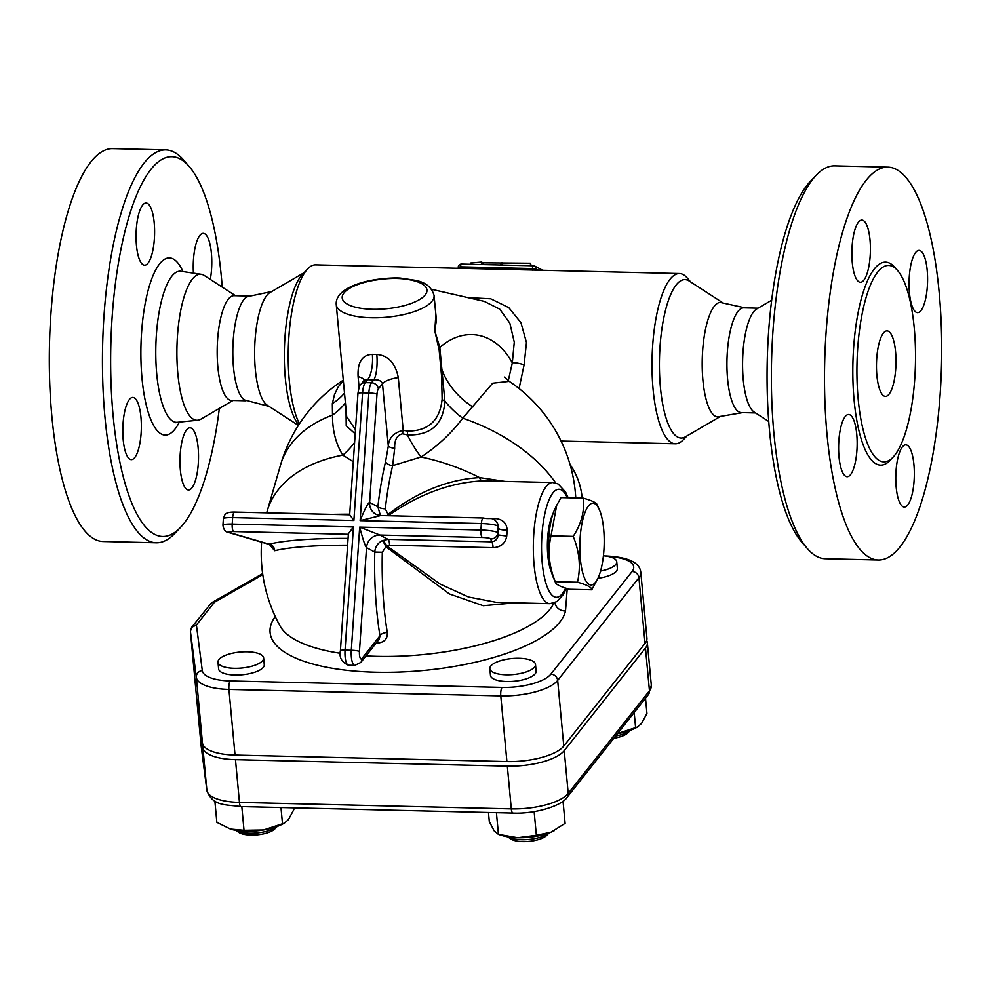 <?xml version="1.0" encoding="UTF-8"?>
<svg xmlns="http://www.w3.org/2000/svg" width="990" height="990" viewBox="0 0 990 990"><rect width="100%" height="100%" fill="white"/><g stroke="black" fill="none" stroke-linecap="round" stroke-linejoin="round"><path stroke-width="1.49" d="M219.347 408.4A189.931 56.467 -88.6 0 1 180.564 527.348A189.931 56.467 -88.6 0 1 110.831 345.139A189.931 56.467 -88.6 0 1 189.177 166.469A189.931 56.467 -88.6 0 1 222.243 287.137M193.434 273.129A31.111 9.244 -88.6 0 1 193.471 259.652A31.111 9.244 -88.6 0 1 203.247 233.355A31.111 9.244 -88.6 0 1 211.551 269.243A31.111 9.244 -88.6 0 1 210.301 279.39M143.241 264.837A31.111 9.244 -88.6 0 1 136.162 231.586A31.111 9.244 -88.6 0 1 146.075 202.999A31.111 9.244 -88.6 0 1 147.423 203.371A31.111 9.244 -88.6 0 1 154.502 236.622A31.111 9.244 -88.6 0 1 144.59 265.209A31.111 9.244 -88.6 0 1 143.241 264.837M141.112 433.323A31.111 9.244 -88.6 0 1 131.336 459.632A31.111 9.244 -88.6 0 1 123.045 423.732A31.111 9.244 -88.6 0 1 132.821 397.423A31.111 9.244 -88.6 0 1 141.112 433.323M191.355 428.15A31.111 9.244 -88.6 0 1 198.421 461.389A31.111 9.244 -88.6 0 1 188.508 489.976A31.111 9.244 -88.6 0 1 187.16 489.604A31.111 9.244 -88.6 0 1 180.081 456.365A31.111 9.244 -88.6 0 1 189.993 427.779A31.111 9.244 -88.6 0 1 191.355 428.15M232.972 400.467L200.859 419.166A73.037 21.718 -88.6 0 1 197.728 420.23A73.037 21.718 -88.6 0 1 176.963 346.723A73.037 21.718 -88.6 0 1 201.218 274.279A73.037 21.718 -88.6 0 1 204.299 275.505L235.472 295.701M156.358 542.768L103.22 541.505A196.49 58.422 -88.6 0 1 49.5 343.679A196.49 58.422 -88.6 0 1 112.588 148.649L165.726 149.911A196.49 58.422 91.4 0 0 102.638 344.941A196.49 58.422 91.4 0 0 156.358 542.768A196.49 58.422 91.4 0 0 174.772 533.437L180.564 527.348M189.177 166.469L183.682 160.108A196.49 58.422 91.4 0 0 165.726 149.911M245.928 400.777L231.561 400.43A52.396 15.58 -88.6 0 1 217.231 347.676A52.396 15.58 -88.6 0 1 234.061 295.676L248.416 296.01M269.008 406.37L244.592 399.997A52.396 15.58 -88.6 0 1 233.219 340.35A52.396 15.58 -88.6 0 1 247.054 296.728L271.743 291.53M303.979 272.757L269.998 292.545A57.309 17.04 91.4 0 0 255.061 340.152A57.309 17.04 91.4 0 0 267.312 405.269L298.386 425.403M816.23 175.205L810.426 181.294A189.931 56.467 91.4 0 0 767.25 360.805A189.931 56.467 91.4 0 0 801.826 542.173L807.32 548.522A196.49 58.422 -88.6 0 1 771.557 360.904A196.49 58.422 -88.6 0 1 816.23 175.205A196.49 58.422 -88.6 0 1 834.644 165.862L887.783 167.137A196.49 58.422 -88.6 0 1 940.178 393.859A196.49 58.422 -88.6 0 1 878.415 559.994A196.49 58.422 -88.6 0 1 824.695 362.167A196.49 58.422 -88.6 0 1 887.783 167.137M914.76 378.786A98.245 29.205 -88.6 0 1 883.884 461.86A98.245 29.205 -88.6 0 1 857.018 362.934A98.245 29.205 -88.6 0 1 888.562 265.419A98.245 29.205 -88.6 0 1 914.76 378.786M902.967 506.682A31.111 9.244 -88.6 0 1 895.888 473.455A31.111 9.244 -88.6 0 1 905.788 444.844A31.111 9.244 -88.6 0 1 907.149 445.215A31.111 9.244 -88.6 0 1 914.228 478.467A31.111 9.244 -88.6 0 1 904.316 507.053A31.111 9.244 -88.6 0 1 902.967 506.682M838.852 440.81A31.111 9.244 -88.6 0 1 848.628 414.501A31.111 9.244 -88.6 0 1 856.919 450.4A31.111 9.244 -88.6 0 1 847.143 476.71A31.111 9.244 -88.6 0 1 838.852 440.81M863.231 220.448A31.111 9.244 -88.6 0 1 870.309 253.675A31.111 9.244 -88.6 0 1 860.409 282.286A31.111 9.244 -88.6 0 1 859.048 281.915A31.111 9.244 -88.6 0 1 851.969 248.663A31.111 9.244 -88.6 0 1 861.882 220.077A31.111 9.244 -88.6 0 1 863.231 220.448M927.345 286.32A31.111 9.244 -88.6 0 1 917.569 312.63A31.111 9.244 -88.6 0 1 909.278 276.73A31.111 9.244 -88.6 0 1 919.054 250.421A31.111 9.244 -88.6 0 1 927.345 286.32M878.415 559.994L825.276 558.731A196.49 58.422 -88.6 0 1 807.32 548.522M570.042 464.545A72.047 68.038 118 0 1 582.169 498.094M895.74 368.688A32.744 9.739 -88.6 0 1 885.444 396.384A32.744 9.739 -88.6 0 1 876.496 363.404A32.744 9.739 -88.6 0 1 887.003 330.895A32.744 9.739 -88.6 0 1 895.74 368.688M768.76 421.505L754.17 412.05A52.396 15.58 -88.6 0 1 742.624 360.212A52.396 15.58 -88.6 0 1 756.62 308.991L771.655 300.242M755.531 412.929L741.312 412.595A52.396 15.58 -88.6 0 1 727.341 352.131A52.396 15.58 -88.6 0 1 743.812 307.828L758.031 308.175M745.074 307.865L720.138 302.383A57.309 17.04 91.4 0 0 702.64 350.819A57.309 17.04 91.4 0 0 717.404 416.914L742.574 412.62M577.479 582.231L555.279 581.699L555.489 582.504L553.373 577.628A40.937 12.165 -88.6 0 1 548.868 537.013A40.937 12.165 -88.6 0 1 555.019 508.712L556.689 505.333L551.009 535.862C547.544 551.022 548.967 566.305 555.279 581.699C555.155 584.112 559.907 586.637 569.559 589.273L591.76 589.805C591.884 587.392 587.12 584.867 577.479 582.231C580.944 567.06 579.521 551.789 573.198 536.382C581.427 523.747 584.768 511.001 583.209 498.131C592.861 500.767 597.614 503.291 597.49 505.704M583.209 498.131L561.008 497.599L556.689 505.333M597.75 578.692A40.937 12.165 91.4 0 0 599.396 509.776A40.937 12.165 91.4 0 0 580.128 537.768A40.937 12.165 91.4 0 0 584.583 578.271A40.937 12.165 91.4 0 0 597.75 578.692L591.76 589.805M551.009 535.862L573.198 536.382M551.529 572.294A34.39 10.222 -88.6 0 1 552.915 513.958M263.637 657.929L264.268 664.649A22.919 8.031 174.7 0 1 242.191 674.772A22.919 8.031 174.7 0 1 218.617 668.906L217.986 662.186A22.919 8.031 174.7 0 1 247.352 651.791A22.919 8.031 174.7 0 1 263.637 657.929A22.919 8.031 174.7 0 1 241.56 668.052A22.919 8.031 174.7 0 1 217.986 662.186M277.039 826.539A22.919 8.031 174.7 0 1 256.93 832.961A22.919 8.031 174.7 0 1 235.979 830.375M235.892 830.35L238.565 832.268A19.652 6.88 -5.3 0 0 257.103 834.867A19.652 6.88 -5.3 0 0 274.849 828.89L277.126 826.514M535.503 664.414L536.122 671.133A22.919 8.031 174.7 0 1 514.045 681.256A22.919 8.031 174.7 0 1 490.483 675.39L489.852 668.671A22.919 8.031 174.7 0 1 490.793 666.023A22.919 8.031 174.7 0 1 515.604 658.301A22.919 8.031 174.7 0 1 535.503 664.414A22.919 8.031 174.7 0 1 513.426 674.537A22.919 8.031 174.7 0 1 489.852 668.671M548.906 833.023A22.919 8.031 174.7 0 1 528.796 839.446A22.919 8.031 174.7 0 1 507.845 836.859M507.759 836.835L510.432 838.753A19.652 6.88 -5.3 0 0 528.969 841.351A19.652 6.88 -5.3 0 0 546.715 835.374L548.992 832.998M230.707 829.199A34.39 12.053 174.7 0 1 230.274 829.063A34.39 12.053 174.7 0 1 230.262 829.063L244.023 830.301L263.538 829.979A34.39 12.053 174.7 0 1 230.707 829.199L216.86 822.356L214.867 800.984M284.365 823.173L282.41 824.2A34.39 12.053 174.7 0 1 263.538 829.979L284.365 823.173L288.437 819.633L293.832 809.622L293.671 807.852M517.671 837.726L536.357 835.312L550.997 832.206A34.39 12.053 174.7 0 1 517.671 837.726A34.39 12.053 174.7 0 1 502.128 835.548L498.279 834.36L517.671 837.726M554.388 830.622A34.39 12.053 174.7 0 1 554.276 830.684A34.39 12.053 174.7 0 1 550.997 832.206L565.104 823.383L563.038 801.195M488.466 812.493L489.308 821.576L494.146 830.857L498.453 834.409L496.423 812.691M241.82 806.615L244.023 830.301M534.142 811.602L536.357 835.312M280.974 807.543L282.509 823.928M613.837 738.255A19.652 6.88 -5.3 0 0 627.957 732.736L630.234 730.36M630.147 730.385A22.919 8.031 174.7 0 1 615.594 736.04M603.417 555.786A22.919 8.031 174.7 0 1 616.745 561.775L617.364 568.483A22.919 8.031 174.7 0 1 597.935 578.308M616.745 561.775A22.919 8.031 174.7 0 1 600.571 571.069M616.634 733.825L637.461 727.019L641.545 723.48L646.94 713.456L645.517 698.235M637.461 727.019L635.518 728.046A34.39 12.053 174.7 0 1 617.463 733.677M634.194 712.54L635.617 727.774M646.668 640.456A45.886 16.088 174.7 0 1 647.349 642.708A45.886 16.088 174.7 0 1 645.468 648.005L564.226 750.643L568.211 793.398A6.546 5.816 38.4 0 1 567.084 797.321L648.326 694.671A6.546 5.816 -141.6 0 0 649.452 690.76L568.211 793.398A45.886 16.088 174.7 0 1 511.31 808.892L239.456 802.407A45.886 16.088 174.7 0 1 206.873 790.329L201.193 746.262A6.546 6.138 172.7 0 0 201.218 746.472L201.218 746.472A6.546 6.138 172.7 0 0 201.242 746.67M564.226 750.643A45.886 16.088 174.7 0 1 507.325 766.136L235.472 759.652A45.886 16.088 174.7 0 1 202.888 747.574L196.96 701.625L201.143 745.928M379.913 535.046L359.692 527.113C362.798 539.03 365.075 545.886 366.523 547.68A13.105 12.375 118 0 1 379.913 535.046L482.402 537.483A6.546 0.916 3.9 0 1 490.83 538.894L491.51 541.815L388.018 539.34L382.301 540.639A6.546 2.042 -117.8 0 1 386.694 545.799L389.528 545.218A6.546 1.943 91.4 0 0 388.018 539.34L379.913 535.046M353.442 526.965L348.393 533.697L340.411 650.678C339.013 657.509 341.711 662.36 348.542 665.231A13.105 3.898 -88.6 0 1 345.052 650.121L353.442 526.965L232.204 524.069A6.546 1.943 91.4 0 0 233.665 531.556L348.356 534.291M349.755 514.812L353.888 520.493L362.588 392.82L368.837 392.968L360.137 520.641L380.742 515.543L375.977 514.268A13.105 12.375 -62 0 0 380.222 515.567M343.332 380.667L338.085 387.139L334.447 394.725L332.343 403.611L332.504 415.082A150.641 95.473 -163.9 0 0 280.665 464.57L267.176 511.137A150.641 150.641 0 0 0 266.694 512.832M555.699 482.971A150.641 95.473 -163.9 0 0 462.751 418.188L492.661 383.204L509.256 381.36A150.641 150.641 0 0 1 575.759 497.945M190.414 631.385L196.54 697.047L202.455 742.995A45.886 16.088 -5.3 0 0 235.038 755.073L506.905 761.558A45.886 16.088 -5.3 0 0 563.793 746.064L645.034 643.426A45.886 16.088 -5.3 0 0 646.928 638.117L640.802 572.468A45.886 16.088 -5.3 0 1 638.921 577.764A6.546 5.816 -141.6 0 0 632.09 571.515L550.848 674.153A39.34 13.786 174.7 0 1 502.079 687.431L230.212 680.947A39.34 13.786 174.7 0 1 202.294 670.589L196.416 625.024L191.602 627.375L190.414 631.385L196.342 677.333A6.546 6.138 -7.3 0 1 202.294 670.589M389.528 545.218L493.02 547.68A6.546 1.943 91.4 0 0 491.51 541.815C495.371 541.357 497.636 539.067 498.304 534.959L497.797 532.83A13.105 1.844 -176.1 0 0 480.93 530.009A6.546 1.943 91.4 0 0 482.402 537.483M389.837 515.765L388.773 515.345C419.253 494.047 450.475 482.563 482.439 480.88L552.828 482.538A60.588 18.018 91.4 0 0 533.325 549.302A60.588 18.018 91.4 0 0 549.933 603.665L496.683 602.403L468.567 597.032L440.204 584.112L386.694 545.799A6.546 1.015 132.7 0 1 385.877 546.752A6.546 0.916 65.1 0 0 382.301 540.639C377.71 543.052 375.21 546.851 374.777 552.061A156.333 46.481 91.4 0 0 379.962 635.753L379.294 639.107L360.805 662.459A6.546 5.816 -141.6 0 0 361.932 658.548A6.546 1.943 -88.6 0 1 359.457 651.42L366.523 547.68L374.777 552.061L382.313 552.247L385.877 546.752L449.435 593.963L483.256 605.707L515.159 602.836M493.02 547.68C500.841 547.21 505.407 543.337 506.756 536.06L507.152 530.219C506.781 523.104 502.734 519.193 495.012 518.488A6.546 1.943 -88.6 0 1 494.703 520.035M490.83 538.894A6.546 6.485 166.8 0 0 497.797 532.83L498.242 526.371A6.546 6.485 -13.2 0 0 498.094 524.465L498.304 534.959L506.756 536.06M507.152 530.219A6.546 1.25 4 0 1 498.737 528.487L498.242 526.371A13.105 1.844 3.9 0 0 481.375 523.537L480.93 530.009L359.692 527.113L351.302 650.269L345.052 650.121A6.546 0.916 -176.1 0 0 340.411 650.678M470.337 264.268L470.423 263.006L481.573 262.065L482.996 262.82L530.553 263.229L530.38 265.704M530.454 264.788L535.268 266.347M501.831 265.023L502.004 262.548M500.606 264.998L500.73 263.241M482.885 264.578L482.996 262.82M481.4 264.54L481.573 262.065M690.698 281.989L687.209 277.955A85.14 25.319 91.4 0 0 679.437 273.537L536.605 270.134A85.14 25.319 91.4 0 0 536.432 270.134L458.283 268.265M387.214 515.703A6.546 1.745 119.7 0 0 388.08 514.404L385.283 508.848A6.546 1.819 6.5 0 1 377.871 506.781L380.445 515.53M385.283 508.848A149.824 44.55 -88.6 0 1 392.659 465.609A6.546 3.626 13.3 0 1 385.568 461.662A156.333 46.481 91.4 0 0 377.871 506.781L369.617 502.388C368.008 502.945 364.84 509.033 360.137 520.641L481.375 523.537A6.546 1.943 -88.6 0 1 483.442 517.993L380.742 515.543M394.688 448.321C394.367 439.993 396.978 435.154 402.534 433.781L407.422 434.932A58.942 22.176 -113.7 0 0 421.059 457.009L392.659 465.609L394.688 448.321A6.546 2.03 7.2 0 1 388.315 446.106L385.568 461.662M402.534 433.781A6.546 1.435 100.4 0 1 403.202 430.328C393.785 432.618 388.822 437.877 388.315 446.106L382.499 383.749C381.237 380.717 378.341 379.418 373.812 379.851L371.51 382.771L365.261 382.623A6.546 5.816 -141.6 0 0 360.694 384.664C359.828 384.553 358.912 387.461 357.959 393.377L349.668 514.887M504.912 481.4L479.606 477.613C448.148 479.457 417.644 491.721 388.08 514.404L388.773 515.345A6.546 2.871 -60.2 0 1 388.488 515.728M349.718 514.194A149.824 21.062 -176.1 0 0 332.009 514.392M269.478 544.537L274.663 550.725A6.546 5.928 76.3 0 0 269.144 544.154L270.357 545.205L270.01 544.339M274.663 550.725A149.824 21.062 3.9 0 1 347.614 545.193M376.138 643.092A145.109 50.861 -5.3 0 0 377.004 643.104A6.546 1.819 90.9 0 0 376.806 642.25M377.004 643.104C384.269 642.522 387.696 638.971 387.288 632.449A6.546 3.341 -9.3 0 0 379.962 635.753L361.932 658.548M387.288 632.449A149.824 44.55 -88.6 0 1 382.313 552.247M407.756 431.096A6.546 1.844 -85.1 0 0 407.422 434.932C430.922 435.563 443.409 424.277 444.869 401.086L439.808 347.49L434.808 330.846L439.164 350.2L441.651 376.881L442.122 399.156C439.993 420.329 428.546 430.984 407.756 431.096L403.202 430.328L398.289 377.611C395.431 363.182 388.278 355.46 376.806 354.432A19.652 5 -89.7 0 1 373.812 379.851A68.768 24.107 -5.3 0 1 367.562 379.702A19.652 6.67 -87.6 0 0 372.351 354.333C362.142 354.841 357.39 362.278 358.095 376.646A19.652 6.88 174.7 0 1 364.283 380.098M482.439 480.88A6.546 3.391 -89.7 0 1 479.606 477.613A150.641 95.473 -163.9 0 0 421.059 457.009C437.382 446.354 451.279 433.41 462.751 418.188A58.942 35.875 -135.4 0 1 444.869 401.086A6.546 2.71 -173.7 0 1 442.122 399.156M354.618 442.443A58.942 46.344 -49.2 0 1 342.825 455.14L353.294 461.711M345.411 402.868A58.942 47.73 -8.7 0 1 332.504 415.082C332.417 430.576 335.857 443.928 342.825 455.14A150.641 95.473 -163.9 0 0 267.176 511.137M553.818 603.083A139.491 48.894 174.7 0 1 366.003 655.9M340.362 653.301A139.491 48.894 174.7 0 1 280.244 626.299L280.244 626.299A150.641 150.641 0 0 1 261.62 542.173M431.702 289.34L484.209 301.344L499.752 309.152L509.85 323.198L514.28 342.156L512.313 362.86A9.826 1.844 -165 0 1 524.118 364.778L526.47 342.528L520.95 322.678L508.823 307.655L490.743 298.794L467.948 297.631M519.082 388.538L524.118 364.778M439.164 350.2A6.546 5.321 173.9 0 1 439.808 347.49C464.545 325.623 495.606 332.058 512.313 362.86L508.303 380.692M458.358 267.263L458.135 268.278L315.624 264.862A85.14 25.319 91.4 0 0 307.642 268.909A85.14 25.319 91.4 0 0 288.87 336.86A85.14 25.319 91.4 0 0 299.401 423.831M679.437 273.537A85.14 25.319 91.4 0 0 652.67 345.535A85.14 25.319 91.4 0 0 675.366 443.78A85.14 25.319 91.4 0 0 683.348 439.733L687.023 435.872M364.555 381.026L364.592 379.504L364.134 380.321L367.562 379.702L365.261 382.623A13.105 3.898 -88.6 0 0 362.588 392.82A6.546 0.916 -176.1 0 0 357.959 393.377M355.484 429.672L346.698 416.679L336.254 304.611A49.116 17.214 -5.3 0 0 386.756 317.196A49.116 17.214 -5.3 0 0 434.065 295.503L435.86 314.672L434.808 330.846L436.442 319.906L435.377 309.524M434.065 295.503C431.826 287.372 425.65 282.323 415.565 280.356L415.565 280.356A6.546 4.319 103.8 0 0 413.436 280.615A42.57 14.924 174.7 0 1 408.684 304.301A42.57 14.924 174.7 0 1 345.3 302.792A42.57 14.924 174.7 0 1 377.536 279.762A6.546 0.817 -98 0 0 377.19 279.378C363.206 281.383 352.23 285.083 344.272 290.491C338.456 294.785 335.783 299.487 336.254 304.611M346.005 409.241L346.228 425.787L355.2 433.843M196.416 625.024L214.459 602.217L211.452 602.836L191.602 627.375M275.257 616.51A148.587 52.074 -5.3 0 0 392.189 672.272A148.587 52.074 -5.3 0 0 565.513 610.941A9.826 9.145 12.9 0 1 554.945 602.663M307.642 268.909L302.42 274.403A79.225 23.562 91.4 0 0 284.934 337.627A79.225 23.562 91.4 0 0 298.745 424.846M721.995 302.272L689.139 280.974A79.225 23.562 91.4 0 0 660.033 346.574A79.225 23.562 91.4 0 0 685.427 436.813L719.26 417.112M197.74 420.23L177.346 422.285A75.587 22.473 -88.6 0 1 155.851 346.215A75.587 22.473 -88.6 0 1 180.947 271.26L179.462 270.765M182.977 271.569A88.593 26.334 91.4 0 0 148.673 288.375A88.593 26.334 91.4 0 0 145.926 403.66A88.593 26.334 91.4 0 0 179.376 422.074M896.173 269.07A101.512 30.183 91.4 0 0 852.922 362.847A101.512 30.183 91.4 0 0 891.644 458.58M507.325 766.136L511.31 808.892A6.546 1.943 91.4 0 0 513.03 813.087C535.553 814.151 562.233 805.538 567.084 797.321M647.349 642.708L651.333 685.451A45.886 16.088 174.7 0 1 649.452 690.76L645.468 648.005M235.472 759.652L239.456 802.407A6.546 1.943 91.4 0 0 241.164 806.602L513.03 813.087M202.888 747.574L206.873 790.329A6.546 6.138 172.7 0 0 206.898 790.527C212.85 806.318 224.767 804.375 241.164 806.602M201.193 746.262L201.019 745.148M234.989 512.139A6.546 1.943 91.4 0 0 234.704 512.065C224.025 511.954 224.928 515.06 223.381 518.735A13.105 1.844 3.9 0 1 232.65 517.597L232.204 524.069A13.105 1.844 -176.1 0 0 222.936 525.195C223.554 529.65 225.448 532.088 228.616 532.496A6.546 5.47 -73.6 0 0 230.026 532.682A6.546 0.916 3.9 0 1 233.665 531.556M349.68 514.812L234.704 512.065A6.546 1.943 91.4 0 0 232.65 517.597L353.888 520.493M565.513 610.941L567.245 588.605M214.459 602.217L262.796 574.658M608.763 556.553A39.34 13.786 174.7 0 1 632.09 571.515M348.072 538.387A156.333 21.966 -176.1 0 0 269.144 544.154L230.026 532.682M495.012 518.488L488.12 518.327M461.699 264.107A3.279 0.978 91.4 0 0 461.563 264.07A3.279 0.978 91.4 0 0 460.536 266.83L532.422 268.55A3.279 0.978 -88.6 0 1 533.449 265.778A3.279 0.978 -88.6 0 1 533.598 265.815A3.279 3.094 118 0 1 536.506 269.132L538.473 270.171M542.52 270.196A3.279 3.279 0 0 1 542.656 270.27A3.279 3.094 -62 0 0 542.52 270.196L534.909 266.162A3.279 3.279 0 0 0 533.449 265.778L461.563 264.07A3.279 3.279 0 0 0 458.221 267.114L460.536 266.83L460.424 268.401M532.323 270.122L532.422 268.55L536.506 269.132L536.432 270.134M376.002 514.28L375.977 514.268A13.105 12.375 -62 0 1 369.617 502.388L376.992 394.119A6.546 1.943 -88.6 0 1 378.329 389.021L382.499 383.749A19.652 6.88 -5.3 0 1 398.289 377.611M376.992 394.119A6.546 0.916 -176.1 0 0 368.837 392.968A13.105 3.898 91.4 0 1 371.51 382.771A6.546 5.816 -141.6 0 1 378.329 389.021M360.805 662.459L354.791 665.379A13.105 3.898 91.4 0 1 351.302 650.269A6.546 0.916 3.9 0 1 359.457 651.42M376.806 354.432A49.116 17.214 174.7 0 1 372.351 354.333M358.095 376.646L359.11 387.536M565.612 588.097A54.029 16.063 -88.6 0 1 541.691 554.957A54.029 16.063 -88.6 0 1 561.268 489.877A54.029 16.063 -88.6 0 1 567.282 497.747M377.536 279.762C391.322 277.732 403.289 278.017 413.436 280.615M441.045 370.334A6.546 0.644 174.1 0 1 442.023 369.951A58.942 42.508 -140.1 0 0 472.911 406.964M202.455 742.995L196.342 677.333A45.886 16.088 -5.3 0 0 228.925 689.424A6.546 1.943 -88.6 0 1 230.212 680.947M235.038 755.073L228.925 689.424L500.779 695.908A6.546 1.943 -88.6 0 1 502.079 687.431M506.905 761.558L500.779 695.908A45.886 16.088 -5.3 0 0 557.667 680.415A6.546 5.816 -141.6 0 0 550.848 674.153M563.793 746.064L557.667 680.415L638.921 577.764L645.034 643.426M605.236 555.972L606.486 555.996A6.546 1.943 91.4 0 0 606.152 556.083M344.495 393.092A58.942 49.451 7 0 1 332.343 403.611M177.346 422.285L175.849 422.705M201.218 274.292L180.947 271.26M599.396 509.776L597.279 504.888M651.333 685.451L648.326 694.671M201.143 745.94L206.898 790.527M223.381 518.735L222.936 525.195M343.295 380.148A150.641 150.641 0 0 0 280.665 464.57M561.045 441.057L675.366 443.78M268.921 544.314L228.616 532.496M498.094 524.465C493.119 515.654 490.496 519.824 483.442 517.993M364.134 380.321L360.694 384.664M354.791 665.379L348.542 665.231M568.161 497.76L565.612 492.092L558.088 483.949L552.828 482.538M549.933 603.665L556.937 601.574L563.162 594.743L566.342 588.32M377.19 279.378C391.248 277.472 399.193 277.955 400.579 278.103L415.565 280.356M211.452 602.836L262.647 573.631M606.486 555.996C628.464 557.172 639.911 562.654 640.802 572.468M504.393 377.091L509.256 381.36"/></g></svg>
